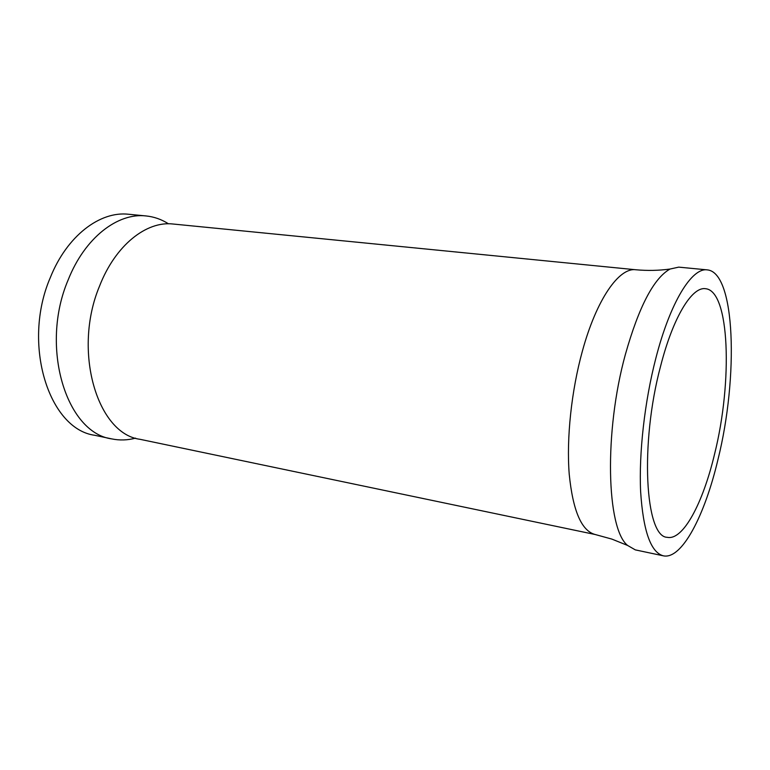 <?xml version="1.0" encoding="UTF-8"?>
<svg xmlns="http://www.w3.org/2000/svg" width="770" height="770" viewBox="0 0 770 770"><rect width="100%" height="100%" fill="white"/><g stroke="black" fill="none" stroke-linecap="round" stroke-linejoin="round"><path stroke-width="1.16" d="M660.612 366.087C673.086 317.125 691.989 286.536 705.455 288.702C729.816 290.54 732.732 381.602 714.608 453.915C703 503.06 683.086 540.781 667.282 537.316C645.193 537.248 639.687 444.059 660.612 366.087M135.578 438.13C127.599 440.276 119.668 440.527 111.766 438.9L94.7 435.281C48.866 429.188 21.637 343.824 50.358 277.469C67.009 235.755 100.071 210.893 128.638 214.262L146.002 215.937C154.019 216.745 161.517 219.373 168.476 223.81M111.766 438.9C66.326 432.933 39.491 346.885 68.184 279.856C84.816 237.718 117.695 212.578 146.002 215.937M655.828 358.31C670.237 302.11 691.884 267.488 707.216 269.875C735.504 272.166 738.603 376.8 717.996 459.421C704.714 515.852 681.739 559.906 663.307 555.815C650.775 552.427 643.21 531.04 640.63 491.655C638.821 453.145 644.634 401.478 655.828 358.31M663.307 555.815L635.308 549.876L627.579 545.439C606.519 528.711 603.911 432.057 625.433 354.248C638.927 306.604 653.788 278.201 670.015 269.048L678.726 267.132L707.216 269.875M99.551 286.084C115.356 245.255 146.444 220.778 173.106 224.022L635.808 269.76C619.109 267.277 596.558 299.232 582.399 351.053C571.407 390.804 566.383 438.438 569.222 474.195C572.89 510.828 581.543 530.934 595.162 534.505L140.053 439.314C97.27 433.876 72.37 350.918 99.551 286.084M670.015 269.048C658.899 270.578 647.493 270.819 635.808 269.76M627.579 545.439L611.871 539.096L595.162 534.505"/></g></svg>
